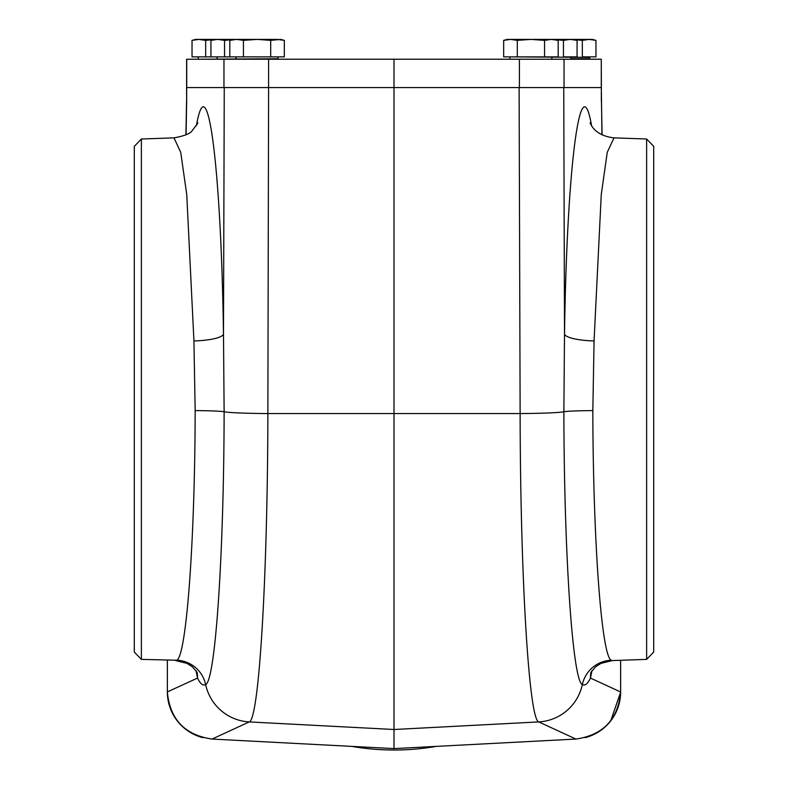<?xml version="1.0" encoding="UTF-8"?>
<svg xmlns="http://www.w3.org/2000/svg" width="788" height="788" viewBox="0 0 788 788"><rect width="100%" height="100%" fill="white"/><g stroke="black" fill="none" stroke-linecap="round" stroke-linejoin="round"><path stroke-width="1.18" d="M590.98 672.144A30.693 29.245 -167.3 0 0 590.478 678.064C587.661 683.905 584.952 686.062 582.362 684.536A47.221 47.073 -65.2 0 1 538.765 721.916C529.004 719.986 520.356 577.712 520.129 413.562L519.115 87.557L601.333 87.557L601.933 134.778M601.333 100.844L601.333 87.557M167.361 691.982C169.922 719.395 184.845 735.086 212.1 739.045L249.235 721.916C259.016 720.104 267.634 577.476 267.871 413.562L268.6 87.557L394 87.557L394 59.228L519.4 59.228L519.4 87.557L394 87.557L394 748.6L212.1 739.065C184.786 735.115 169.873 719.395 167.361 691.913L197.522 678.064C200.339 683.905 203.048 686.062 205.638 684.536C215.331 681.256 223.9 555.373 224.127 411.76L223.487 334.102L224.255 87.557M167.361 660.285L167.361 691.864M585.188 737.647A47.27 47.221 43.5 0 0 620.639 691.933C618.127 719.395 603.214 735.115 575.9 739.065C603.155 735.086 618.078 719.395 620.639 691.982L620.639 660.285M186.667 87.557L186.667 100.844L186.559 87.557L268.6 87.557L268.6 59.228L394 59.228M141.377 659.379L141.377 139.003L134.305 146.332L134.305 652.06L141.377 659.379L176.768 660.236A30.693 30.584 -128.1 0 1 205.638 684.536A47.221 47.073 -114.8 0 0 249.235 721.916L394 729.501L538.765 721.916L575.9 739.065L394 748.6M611.232 660.236A30.693 30.584 128.1 0 0 582.362 684.536C572.669 681.256 564.1 555.373 563.873 411.76L564.513 334.102A30.693 6.836 -179.1 0 0 594.063 340.928L592.832 410.607C593.059 541.445 601.608 656.305 611.232 660.236L612.365 660.58L601.057 663.338L595.679 666.756L590.833 672.44M646.623 659.379L653.695 652.06L653.695 146.332L646.623 139.003L646.623 659.379L612.365 660.58M646.623 139.003L614.019 137.87L607.262 152.32L601.264 194.528L594.063 340.928M176.768 660.236C186.392 656.305 194.941 541.445 195.168 410.607L193.937 340.928L186.736 194.508L180.728 152.311L173.981 137.861C184.51 135.95 190.627 133.487 192.311 130.493L197.955 122.918M197.02 672.144A30.693 29.245 -12.7 0 1 197.522 678.064L196.054 670.627M193.937 340.928A30.693 6.836 179.1 0 0 223.487 334.102C221.123 166.869 207.48 61.838 196.419 125.735M582.332 40.375L582.332 56.874L595.964 56.874L595.964 40.375L589.148 39.4L582.332 40.375L574.028 39.558M589.148 39.4L595.964 40.375L592.31 39.4L507.324 39.4L503.67 40.375L510.486 39.4L503.67 40.375L503.67 56.874L558.19 56.874L558.19 40.375L551.373 39.4L544.557 40.375L530.925 39.4L517.302 40.375L510.486 39.4M223.959 87.557L223.959 59.228L186.618 59.228L186.618 87.557M601.274 87.557L601.274 59.228L519.4 59.228M223.959 59.228L268.6 59.228M601.274 59.228L601.382 87.557M284.33 40.375L280.676 39.4L270.698 40.375L257.075 39.4L243.443 40.375L236.627 39.4L229.81 40.375L229.81 56.874L284.33 56.874L284.33 40.375L277.514 39.4L195.69 39.4L192.036 40.375L196.123 39.567M233.465 39.4L231.17 40.04M243.443 40.375L243.443 56.874M270.698 40.375L270.698 56.874M214.572 39.4L210.928 40.375L210.928 56.874L224.55 56.874L224.55 40.375L217.734 39.4L210.928 40.375L217.734 39.4M232.864 39.558L224.55 40.375M192.036 56.874L205.668 56.874L205.668 40.375L198.852 39.4L192.036 40.375L192.036 56.874M213.972 39.558L205.668 40.375M563.45 40.375L563.45 56.874L577.072 56.874L577.072 40.375L570.266 39.4L563.45 40.375L555.146 39.558M517.302 40.375L517.302 56.874M544.557 40.375L544.557 56.874M167.361 691.933A47.27 47.221 136.5 0 0 202.811 737.647M610.72 720.882L620.639 692.15L610.72 720.882M436.276 746.384A247.885 247.885 0 0 1 351.724 746.384M620.639 691.982L590.478 678.064L591.946 670.627M186.066 134.778L186.667 100.844M591.581 125.735C580.52 61.838 566.877 166.869 564.513 334.102L563.745 87.557M592.832 410.607A30.693 1.34 179.8 0 0 563.873 411.76A47.221 2.098 -0.2 0 1 520.129 413.562L267.871 413.562A47.221 2.098 -179.8 0 1 224.127 411.76A30.693 1.34 -179.8 0 0 195.168 410.607M571.3 56.874L570.827 58.755L589.72 58.755L589.72 57.347L509.442 56.874M186.726 87.557L186.726 59.228M564.041 87.557L564.041 59.228M278.558 56.874L197.818 56.874M278.085 57.347L278.085 58.755L198.753 59.228M570.354 59.228L510.388 59.228M601.441 100.844L602.091 134.856M186.559 100.844L185.909 134.856M141.377 139.003L173.981 137.87M175.626 660.58L186.943 663.338L192.321 666.756L197.167 672.44M590.045 122.918C590.114 121.756 592.714 135.447 614.019 137.87M236.528 59.228L235.582 56.874M217.646 59.228L216.7 56.874M198.281 57.347L198.281 58.755M573.428 39.4L577.072 40.375M551.472 59.228L552.418 56.874M509.915 57.347L509.915 58.755M554.535 39.4L558.19 40.375"/></g></svg>
